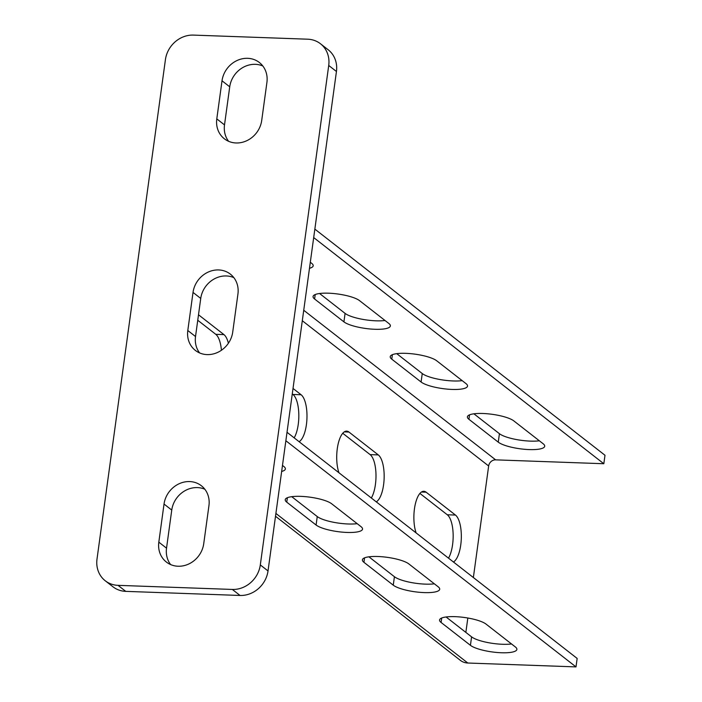 <?xml version="1.0" encoding="UTF-8"?>
<svg xmlns="http://www.w3.org/2000/svg" width="702" height="702" viewBox="0 0 702 702"><rect width="100%" height="100%" fill="white"/><g stroke="black" fill="none" stroke-linecap="round" stroke-linejoin="round"><path stroke-width="1.05" d="M118.024 585.345L125.746 591.365A26.413 23.666 127.9 0 1 112.987 586.802L105.265 580.791A26.413 23.666 -52.1 0 0 118.024 585.345L232.336 589.443A26.413 23.666 -52.1 0 0 260.31 564.926L328.72 65.47A26.413 23.666 -52.1 0 0 320.472 43.761A26.413 23.666 -52.1 0 0 307.713 39.198L193.401 35.1A26.413 23.666 -52.1 0 0 165.426 59.617L97.008 559.073A26.413 23.666 -52.1 0 0 105.265 580.791M125.746 591.365L240.049 595.463A26.413 23.666 127.9 0 0 268.024 570.945L336.442 71.49A26.413 23.666 127.9 0 0 328.185 49.772L320.472 43.761M228.606 141.304A24.219 21.692 127.9 0 1 224.508 124.895L229.73 86.802A24.219 21.692 127.9 0 1 262.829 65.997M199.614 352.93A24.219 21.692 127.9 0 1 195.525 336.53L200.737 298.438A24.219 21.692 127.9 0 1 233.836 277.623M204.852 489.259A24.219 21.692 -52.1 0 0 171.753 510.073L166.532 548.165A24.219 21.692 -52.1 0 0 170.621 564.566M261.706 120.49A24.219 21.692 127.9 0 1 247.174 140.523A24.219 21.692 127.9 0 1 224.359 138.785A24.219 21.692 127.9 0 1 216.795 118.884L222.016 80.791A24.219 21.692 127.9 0 1 236.548 60.758A24.219 21.692 127.9 0 1 259.354 62.496A24.219 21.692 127.9 0 1 266.918 82.397L261.706 120.49M232.713 332.125A24.219 21.692 127.9 0 1 218.182 352.158A24.219 21.692 127.9 0 1 195.375 350.421A24.219 21.692 127.9 0 1 187.803 330.519L193.024 292.418A24.219 21.692 127.9 0 1 207.555 272.385A24.219 21.692 127.9 0 1 230.361 274.131A24.219 21.692 127.9 0 1 237.934 294.033L232.713 332.125M208.942 505.668A24.219 21.692 -52.1 0 0 201.377 485.758A24.219 21.692 -52.1 0 0 178.562 484.02A24.219 21.692 -52.1 0 0 164.031 504.054L158.819 542.146A24.219 21.692 -52.1 0 0 166.383 562.056A24.219 21.692 -52.1 0 0 189.189 563.794A24.219 21.692 -52.1 0 0 203.72 543.76L208.942 505.668M285.863 440.742L576 666.9L467.813 663.021A15.409 13.803 127.9 0 1 460.372 660.363L275.517 516.268M282.476 465.435L283.827 466.488A24.219 5.853 7.8 0 1 285.372 468.971A24.219 5.853 7.8 0 1 281.651 471.454M286.767 502.167A24.219 5.853 7.8 0 1 285.231 499.692A24.219 5.853 7.8 0 1 305.3 496.647A24.219 5.853 7.8 0 1 331.677 503.782L360.995 526.64A24.219 5.853 7.8 0 1 362.539 529.115A24.219 5.853 7.8 0 1 342.471 532.16A24.219 5.853 7.8 0 1 316.093 525.026L286.767 502.167L287.381 497.709M363.934 562.32A24.219 5.853 7.8 0 1 362.399 559.836A24.219 5.853 7.8 0 1 382.467 556.791A24.219 5.853 7.8 0 1 408.845 563.925L438.162 586.784A24.219 5.853 7.8 0 1 439.706 589.268A24.219 5.853 7.8 0 1 419.638 592.312A24.219 5.853 7.8 0 1 393.26 585.178L363.934 562.32L364.549 557.862M441.102 622.472A24.219 5.853 7.8 0 1 439.566 619.989A24.219 5.853 7.8 0 1 459.634 616.944A24.219 5.853 7.8 0 1 486.012 624.078L515.338 646.937A24.219 5.853 7.8 0 1 516.874 649.42A24.219 5.853 7.8 0 1 496.805 652.465A24.219 5.853 7.8 0 1 470.428 645.322L441.102 622.472L441.716 618.014M287.021 432.283L577.158 658.432L576 666.9M357.186 523.666A24.219 5.853 7.8 0 1 317.251 516.558L291.742 496.674M434.354 583.818A24.219 5.853 7.8 0 1 394.419 576.711L368.91 556.826M511.521 643.962A24.219 5.853 7.8 0 1 471.586 636.863L446.077 616.979M313.689 237.574L603.825 463.732L495.647 459.854A6.608 5.914 -52.1 0 0 488.653 465.979L473.367 577.535M467.83 618.014L465.856 632.397M198.499 314.777L223.947 334.608A24.219 9.029 -87.9 0 1 228.404 343.234M293.024 388.452L301.114 394.761A24.219 9.029 -87.9 0 1 306.932 418.822A24.219 9.029 -87.9 0 1 299.105 441.698M338.969 472.771A24.219 9.029 -87.9 0 1 337.697 446.139A24.219 9.029 -87.9 0 1 346.639 431.133A24.219 9.029 -87.9 0 1 348.964 432.055L378.281 454.905A24.219 9.029 -87.9 0 1 384.108 478.975A24.219 9.029 -87.9 0 1 376.272 501.851M416.137 532.923A24.219 9.029 -87.9 0 1 414.864 506.291A24.219 9.029 -87.9 0 1 423.806 491.286A24.219 9.029 -87.9 0 1 426.132 492.199L455.449 515.057A24.219 9.029 -87.9 0 1 461.275 539.118A24.219 9.029 -87.9 0 1 453.439 561.995M310.31 262.267L311.662 263.32A24.219 5.853 7.8 0 1 313.197 265.804A24.219 5.853 7.8 0 1 309.485 268.287M314.601 298.999A24.219 5.853 7.8 0 1 313.057 296.516A24.219 5.853 7.8 0 1 333.125 293.48A24.219 5.853 7.8 0 1 359.503 300.614L388.829 323.464A24.219 5.853 7.8 0 1 390.365 325.947A24.219 5.853 7.8 0 1 370.296 328.992A24.219 5.853 7.8 0 1 343.919 321.858L314.601 298.999L315.207 294.542M391.769 359.152A24.219 5.853 7.8 0 1 390.233 356.669A24.219 5.853 7.8 0 1 410.293 353.624A24.219 5.853 7.8 0 1 436.67 360.758L465.996 383.617A24.219 5.853 7.8 0 1 467.532 386.1A24.219 5.853 7.8 0 1 447.464 389.145A24.219 5.853 7.8 0 1 421.095 382.011L391.769 359.152L392.374 354.694M468.936 419.305A24.219 5.853 7.8 0 1 467.4 416.821A24.219 5.853 7.8 0 1 487.469 413.776A24.219 5.853 7.8 0 1 513.838 420.91L543.164 443.769A24.219 5.853 7.8 0 1 544.699 446.253A24.219 5.853 7.8 0 1 524.631 449.298A24.219 5.853 7.8 0 1 498.262 442.155L468.936 419.305L469.541 414.847M314.847 229.115L604.992 455.265L603.825 463.732M385.021 320.498A24.219 5.853 7.8 0 1 345.086 313.39L319.568 293.506M462.188 380.642A24.219 5.853 7.8 0 1 422.253 373.543L396.735 353.659M539.355 440.795A24.219 5.853 7.8 0 1 499.42 433.696L473.903 413.811M197.753 320.261L215.786 334.319A24.219 9.029 -87.9 0 1 221.428 350.254M292.269 393.936L292.953 394.463A24.219 9.029 -87.9 0 1 298.806 413.969A24.219 9.029 -87.9 0 1 294.173 437.855M342.734 433.274L370.121 454.615A24.219 9.029 -87.9 0 1 375.974 474.122A24.219 9.029 -87.9 0 1 371.34 498.008M419.901 493.418L447.288 514.768A24.219 9.029 -87.9 0 1 453.141 534.275A24.219 9.029 -87.9 0 1 448.508 558.151M328.72 65.47L336.442 71.49M260.31 564.926L268.024 570.945M232.336 589.443L240.049 595.463M224.508 124.895L216.795 118.884M229.73 86.802L222.016 80.791M195.525 336.53L187.803 330.519M200.737 298.438L193.024 292.418M171.753 510.073L164.031 504.054M166.532 548.165L158.819 542.146M275.904 513.434L467.813 663.021M302.299 320.726L488.653 465.979M303.729 310.266L495.647 459.854M215.786 334.319L223.947 334.608M292.953 394.463L301.114 394.761M344.261 431.879L348.964 432.055M370.121 454.615L378.281 454.905M421.428 492.032L426.132 492.199M447.288 514.768L455.449 515.057M345.086 313.39L343.919 321.858M317.251 516.558L316.093 525.026M422.253 373.543L421.095 382.011M394.419 576.711L393.26 585.178M499.42 433.696L498.262 442.155M471.586 636.863L470.428 645.322"/></g></svg>
